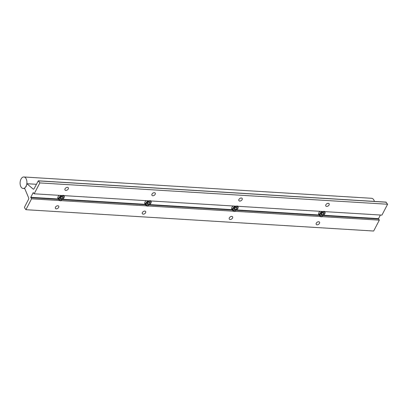 <?xml version="1.0" encoding="UTF-8"?>
<svg xmlns="http://www.w3.org/2000/svg" width="408" height="408" viewBox="0 0 408 408"><rect width="100%" height="100%" fill="white"/><g stroke="black" fill="none" stroke-linecap="round" stroke-linejoin="round"><path stroke-width="0.61" d="M60.608 199.956A2.698 1.739 145.4 0 0 61.333 199.894A2.698 1.739 145.4 0 0 63.724 198.247A2.698 1.739 145.4 0 0 62.786 195.769A2.698 1.739 145.4 0 0 59.522 197.727A2.698 1.739 145.4 0 0 60.608 199.956M63.342 195.376A3.06 1.969 -34.6 0 1 64.061 195.901A3.06 1.969 -34.6 0 1 63.842 198.069A3.06 1.969 -34.6 0 1 63.781 198.161M61.236 199.915A3.06 1.969 -34.6 0 1 61.129 199.935A3.06 1.969 -34.6 0 1 60.308 200.007A3.06 1.969 -34.6 0 1 59.022 199.369A3.06 1.969 -34.6 0 1 61.465 195.473M61.027 199.15A1.663 1.071 145.4 0 0 61.787 199.017A1.663 1.071 145.4 0 0 63.036 197.946A1.663 1.071 145.4 0 0 62.949 196.789A1.663 1.071 145.4 0 0 61.924 196.61A1.663 1.071 145.4 0 0 61.608 196.707A1.663 1.071 145.4 0 0 60.45 197.625A1.663 1.071 145.4 0 0 60.358 197.778A1.663 1.071 145.4 0 0 60.45 198.936A1.663 1.071 145.4 0 0 61.027 199.15M60.46 197.61L60.45 198.936L61.787 199.017L63.036 197.946L62.949 196.789L61.608 196.707M60.445 197.635L62.077 196.605M62.113 196.605L63.036 197.946M60.848 197.661L61.787 199.017M321.422 215.944A2.698 1.739 145.4 0 0 322.152 215.883A2.698 1.739 145.4 0 0 324.544 214.236A2.698 1.739 145.4 0 0 323.605 211.762A2.698 1.739 145.4 0 0 320.341 213.721A2.698 1.739 145.4 0 0 321.422 215.944M324.161 211.364A3.06 1.969 -34.6 0 1 324.875 211.89A3.06 1.969 -34.6 0 1 324.656 214.062A3.06 1.969 -34.6 0 1 324.595 214.149M322.05 215.903A3.06 1.969 -34.6 0 1 321.948 215.929A3.06 1.969 -34.6 0 1 321.121 216A3.06 1.969 -34.6 0 1 319.841 215.363A3.06 1.969 -34.6 0 1 322.284 211.466M321.841 215.144A1.663 1.071 145.4 0 0 322.6 215.011A1.663 1.071 145.4 0 0 323.85 213.935A1.663 1.071 145.4 0 0 323.763 212.777A1.663 1.071 145.4 0 0 322.738 212.604A1.663 1.071 145.4 0 0 322.427 212.696A1.663 1.071 145.4 0 0 321.264 213.619A1.663 1.071 145.4 0 0 321.178 213.772A1.663 1.071 145.4 0 0 321.264 214.929A1.663 1.071 145.4 0 0 321.841 215.144M321.28 213.598L321.264 214.929L322.6 215.011L323.85 213.935L323.763 212.777L322.427 212.696M321.259 213.624L322.896 212.594M322.927 212.594L323.85 213.935M321.667 213.649L322.6 215.011M234.488 210.615A2.698 1.739 145.4 0 0 235.212 210.554A2.698 1.739 145.4 0 0 237.604 208.906A2.698 1.739 145.4 0 0 236.666 206.433A2.698 1.739 145.4 0 0 233.401 208.391A2.698 1.739 145.4 0 0 234.488 210.615M237.221 206.035A3.06 1.969 -34.6 0 1 237.935 206.56A3.06 1.969 -34.6 0 1 237.716 208.728A3.06 1.969 -34.6 0 1 237.655 208.82M235.115 210.574A3.06 1.969 -34.6 0 1 235.008 210.599A3.06 1.969 -34.6 0 1 234.187 210.666A3.06 1.969 -34.6 0 1 232.902 210.033A3.06 1.969 -34.6 0 1 235.345 206.137M234.906 209.809A1.663 1.071 145.4 0 0 235.666 209.681A1.663 1.071 145.4 0 0 236.915 208.605A1.663 1.071 145.4 0 0 236.824 207.448A1.663 1.071 145.4 0 0 235.799 207.274A1.663 1.071 145.4 0 0 235.487 207.366A1.663 1.071 145.4 0 0 234.325 208.289A1.663 1.071 145.4 0 0 234.238 208.442A1.663 1.071 145.4 0 0 234.325 209.6A1.663 1.071 145.4 0 0 234.906 209.809M234.34 208.269L234.325 209.6L235.666 209.681L236.915 208.605L236.824 207.448L235.487 207.366M234.32 208.294L235.957 207.264M235.987 207.264L236.915 208.605M234.727 208.32L235.666 209.681M147.548 205.285A2.698 1.739 145.4 0 0 148.272 205.224A2.698 1.739 145.4 0 0 150.664 203.577A2.698 1.739 145.4 0 0 149.726 201.098A2.698 1.739 145.4 0 0 146.462 203.062A2.698 1.739 145.4 0 0 147.548 205.285M150.282 200.705A3.06 1.969 -34.6 0 1 151.001 201.231A3.06 1.969 -34.6 0 1 150.776 203.398A3.06 1.969 -34.6 0 1 150.72 203.49M148.175 205.244A3.06 1.969 -34.6 0 1 148.068 205.27A3.06 1.969 -34.6 0 1 147.247 205.336A3.06 1.969 -34.6 0 1 145.962 204.704A3.06 1.969 -34.6 0 1 148.405 200.802M147.966 204.479A1.663 1.071 145.4 0 0 148.726 204.352A1.663 1.071 145.4 0 0 149.976 203.276A1.663 1.071 145.4 0 0 149.889 202.118A1.663 1.071 145.4 0 0 148.859 201.94A1.663 1.071 145.4 0 0 148.548 202.036A1.663 1.071 145.4 0 0 147.39 202.96A1.663 1.071 145.4 0 0 147.298 203.113A1.663 1.071 145.4 0 0 147.385 204.265A1.663 1.071 145.4 0 0 147.966 204.479M147.4 202.939L147.385 204.265L148.726 204.352L149.976 203.276L149.889 202.118L148.548 202.036M147.385 202.965L149.017 201.934M149.053 201.934L149.976 203.276M147.788 202.99L148.726 204.352M374.391 201.409A5.758 3.402 -86.5 0 0 373.585 199.578A5.758 3.402 -86.5 0 0 371.611 198.298L23.858 176.975A5.758 3.402 -86.5 0 0 20.4 180.703A5.758 3.402 -86.5 0 0 21.18 187.185A5.758 3.402 -86.5 0 0 23.154 188.465A5.758 3.402 -86.5 0 0 26.612 184.742A5.758 3.402 -86.5 0 0 25.831 178.26A5.758 3.402 -86.5 0 0 23.858 176.975M322.152 215.883L322.447 216.658A3.509 2.259 -34.6 0 1 320.275 216.526L319.056 214.975A3.509 2.259 -34.6 0 1 318.877 214.761A3.509 2.259 -34.6 0 1 318.939 212.594A3.509 2.259 -34.6 0 1 319.954 211.324M319.061 214.236A3.509 2.259 -34.6 0 1 318.617 214.067M235.212 210.554L235.513 211.329A3.509 2.259 -34.6 0 1 233.335 211.196L232.121 209.641A3.509 2.259 -34.6 0 1 231.938 209.426A3.509 2.259 -34.6 0 1 231.999 207.264A3.509 2.259 -34.6 0 1 233.014 205.994M232.126 208.906A3.509 2.259 -34.6 0 1 231.683 208.738M148.272 205.224L148.573 205.999A3.509 2.259 -34.6 0 1 146.401 205.861L145.182 204.311A3.509 2.259 -34.6 0 1 144.998 204.097A3.509 2.259 -34.6 0 1 145.064 201.934A3.509 2.259 -34.6 0 1 146.074 200.66M145.187 203.577A3.509 2.259 -34.6 0 1 144.743 203.403M319.469 223.385A1.979 1.275 -34.6 0 1 317.837 224.716A1.979 1.275 -34.6 0 1 316.246 224.41A1.979 1.275 -34.6 0 1 316.282 223.186A1.979 1.275 -34.6 0 1 317.919 221.855A1.979 1.275 -34.6 0 1 319.505 222.161A1.979 1.275 -34.6 0 1 319.469 223.385M232.535 218.056A1.979 1.275 -34.6 0 1 230.897 219.387A1.979 1.275 -34.6 0 1 229.311 219.081A1.979 1.275 -34.6 0 1 229.347 217.857A1.979 1.275 -34.6 0 1 230.979 216.526A1.979 1.275 -34.6 0 1 232.57 216.832A1.979 1.275 -34.6 0 1 232.535 218.056M145.595 212.721A1.979 1.275 -34.6 0 1 143.958 214.057A1.979 1.275 -34.6 0 1 142.372 213.751A1.979 1.275 -34.6 0 1 142.407 212.527A1.979 1.275 -34.6 0 1 144.039 211.196A1.979 1.275 -34.6 0 1 145.631 211.502A1.979 1.275 -34.6 0 1 145.595 212.721M242.117 199.639A1.979 1.275 -34.6 0 1 240.48 200.971A1.979 1.275 -34.6 0 1 238.894 200.665A1.979 1.275 -34.6 0 1 238.93 199.446A1.979 1.275 -34.6 0 1 240.567 198.115A1.979 1.275 -34.6 0 1 242.153 198.421A1.979 1.275 -34.6 0 1 242.117 199.639M155.178 194.31A1.979 1.275 -34.6 0 1 153.546 195.641A1.979 1.275 -34.6 0 1 151.954 195.335A1.979 1.275 -34.6 0 1 151.99 194.116A1.979 1.275 -34.6 0 1 153.627 192.785A1.979 1.275 -34.6 0 1 155.213 193.091A1.979 1.275 -34.6 0 1 155.178 194.31M329.057 204.969A1.979 1.275 -34.6 0 1 327.42 206.3A1.979 1.275 -34.6 0 1 325.834 205.994A1.979 1.275 -34.6 0 1 325.87 204.775A1.979 1.275 -34.6 0 1 327.502 203.444A1.979 1.275 -34.6 0 1 329.093 203.75A1.979 1.275 -34.6 0 1 329.057 204.969M61.333 199.894L61.633 200.665A3.509 2.259 -34.6 0 1 59.461 200.532L58.242 198.982A3.509 2.259 -34.6 0 1 58.063 198.767A3.509 2.259 -34.6 0 1 58.125 196.605A3.509 2.259 -34.6 0 1 59.14 195.33M58.247 198.247A3.509 2.259 -34.6 0 1 57.803 198.074M58.655 207.391A1.979 1.275 -34.6 0 1 57.018 208.723A1.979 1.275 -34.6 0 1 55.432 208.417A1.979 1.275 -34.6 0 1 55.468 207.198A1.979 1.275 -34.6 0 1 57.105 205.867A1.979 1.275 -34.6 0 1 58.691 206.173A1.979 1.275 -34.6 0 1 58.655 207.391M68.243 188.981A1.979 1.275 -34.6 0 1 66.606 190.312A1.979 1.275 -34.6 0 1 65.02 190.006A1.979 1.275 -34.6 0 1 65.05 188.787A1.979 1.275 -34.6 0 1 66.688 187.456A1.979 1.275 -34.6 0 1 68.274 187.762A1.979 1.275 -34.6 0 1 68.243 188.981M385.937 202.19L387.6 204.24L381.934 215.123L325.064 211.635A3.509 2.259 -34.6 0 0 322.891 211.502L238.124 206.305A3.509 2.259 -34.6 0 0 235.951 206.173L151.184 200.976A3.509 2.259 -34.6 0 0 149.012 200.843L64.25 195.646A3.509 2.259 -34.6 0 0 62.072 195.514L34.18 193.8L39.846 182.922L38.316 180.805L34.119 188.664A1.377 0.816 93.5 0 1 33.436 189.169A1.377 0.816 93.5 0 1 33.109 189.031L26.887 183.712L26.132 186.532L24.567 188.175L28.591 197.717A1.377 0.816 93.5 0 1 28.509 199.43L24.638 206.871A0.729 0.433 -86.5 0 0 24.659 207.896L25.903 209.702L31.569 198.824L30.773 197.299L33.165 192.704L34.18 193.8M380.399 215.026L378.527 218.622L379.323 220.141L322.447 216.658M146.401 205.861L61.633 200.665M233.335 211.196L148.573 205.999M320.275 216.526L235.513 211.329M64.107 195.57A3.509 2.259 -34.6 0 1 64.097 195.957M151.042 200.899A3.509 2.259 -34.6 0 1 151.036 201.287M237.981 206.229A3.509 2.259 -34.6 0 1 237.971 206.616M59.461 200.532L31.569 198.824M379.323 220.141L373.657 231.025L25.903 209.702M387.6 204.24L39.846 182.922M36.389 184.294L26.887 183.712M324.921 211.558A3.509 2.259 -34.6 0 1 324.911 211.946M232.55 210.054L149.088 204.938M232.121 209.641L149.675 204.587M145.182 204.311L62.735 199.257M145.615 204.724L62.149 199.609M319.49 215.383L236.028 210.268M319.056 214.975L236.614 209.921M378.537 219.004L322.968 215.597M378.527 218.622L323.554 215.251M33.436 192.719L33.165 192.704M58.242 198.982L30.773 197.299M58.675 199.395L30.784 197.686M33.772 189.072L33.109 189.031M386.197 202.205L38.444 180.887M64.061 195.901L63.745 195.442M59.022 199.369L57.803 197.6M324.875 211.89L324.559 211.431M319.841 215.363L318.617 213.593M237.935 206.56L237.619 206.101M232.902 210.033L231.683 208.264M151.001 201.231L150.685 200.772M145.962 204.704L144.743 202.929M24.73 188.562L23.154 188.465M386.07 202.123L38.316 180.805"/></g></svg>
